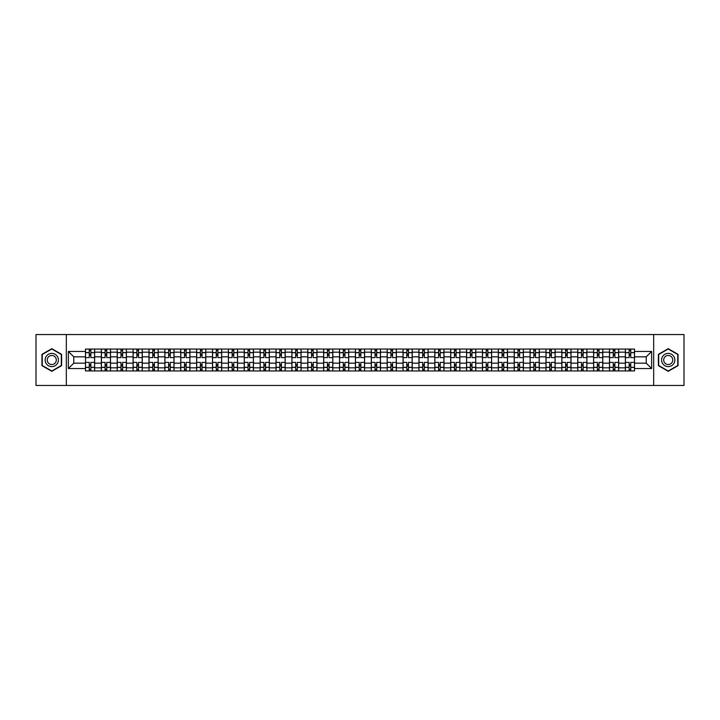 <?xml version="1.0" encoding="UTF-8"?>
<svg xmlns="http://www.w3.org/2000/svg" width="720" height="720" viewBox="0 0 720 720"><rect width="100%" height="100%" fill="white"/><g stroke="black" fill="none" stroke-linecap="round" stroke-linejoin="round"><path stroke-width="1.08" d="M653.67 385.452L684 385.452L684 334.548L36 334.548L36 385.452L653.67 385.452L653.67 334.548M101.349 370.944L101.349 352.161L94.635 352.161L94.635 370.944M94.635 352.161L94.635 349.056M101.349 352.161L101.349 349.056M110.511 349.056L110.511 370.944M117.225 370.944L117.225 349.056M126.387 349.056L126.387 370.944M133.11 370.944L133.11 349.056M142.272 349.056L142.272 370.944M148.986 370.944L148.986 349.056M158.148 349.056L158.148 370.944M164.871 370.944L164.871 349.056M174.024 349.056L174.024 370.944M180.747 370.944L180.747 349.056M189.909 349.056L189.909 370.944M196.623 370.944L196.623 349.056M205.785 349.056L205.785 370.944M212.508 370.944L212.508 349.056M221.67 349.056L221.67 370.944M228.384 370.944L228.384 349.056M237.546 349.056L237.546 370.944M244.26 370.944L244.26 349.056M253.422 349.056L253.422 370.944M260.145 370.944L260.145 349.056M269.307 349.056L269.307 370.944M276.021 370.944L276.021 349.056M285.183 349.056L285.183 370.944M291.906 370.944L291.906 349.056M301.059 349.056L301.059 370.944M307.782 370.944L307.782 349.056M316.944 349.056L316.944 370.944M323.658 370.944L323.658 349.056M332.82 349.056L332.82 370.944M339.543 370.944L339.543 349.056M348.705 349.056L348.705 370.944M355.419 370.944L355.419 349.056M364.581 349.056L364.581 370.944M371.295 370.944L371.295 349.056M380.457 349.056L380.457 370.944M387.18 370.944L387.18 349.056M396.342 349.056L396.342 370.944M403.056 370.944L403.056 349.056M412.218 349.056L412.218 370.944M418.941 370.944L418.941 349.056M428.094 349.056L428.094 370.944M434.817 370.944L434.817 349.056M443.979 349.056L443.979 370.944M450.693 370.944L450.693 349.056M459.855 349.056L459.855 370.944M466.578 370.944L466.578 349.056M475.74 349.056L475.74 370.944M482.454 370.944L482.454 349.056M491.616 349.056L491.616 370.944M498.33 370.944L498.33 349.056M507.492 349.056L507.492 370.944M514.215 370.944L514.215 349.056M523.377 349.056L523.377 370.944M530.091 370.944L530.091 349.056M539.253 349.056L539.253 370.944M545.976 370.944L545.976 349.056M555.129 349.056L555.129 370.944M561.852 370.944L561.852 349.056M571.014 349.056L571.014 370.944M577.728 370.944L577.728 349.056M586.89 349.056L586.89 370.944M593.613 370.944L593.613 349.056M602.775 349.056L602.775 370.944M609.489 370.944L609.489 349.056M618.651 349.056L618.651 370.944M625.365 370.944L625.365 349.056M625.365 363.159L618.651 363.159M609.489 363.159L602.775 363.159M593.613 363.159L586.89 363.159M577.728 363.159L571.014 363.159M561.852 363.159L555.129 363.159M545.976 363.159L539.253 363.159M530.091 363.159L523.377 363.159M514.215 363.159L507.492 363.159M498.33 363.159L491.616 363.159M482.454 363.159L475.74 363.159M466.578 363.159L459.855 363.159M450.693 363.159L443.979 363.159M434.817 363.159L428.094 363.159M418.941 363.159L412.218 363.159M403.056 363.159L396.342 363.159M387.18 363.159L380.457 363.159M371.295 363.159L364.581 363.159M355.419 363.159L348.705 363.159M339.543 363.159L332.82 363.159M323.658 363.159L316.944 363.159M307.782 363.159L301.059 363.159M291.906 363.159L285.183 363.159M276.021 363.159L269.307 363.159M260.145 363.159L253.422 363.159M244.26 363.159L237.546 363.159M228.384 363.159L221.67 363.159M212.508 363.159L205.785 363.159M196.623 363.159L189.909 363.159M180.747 363.159L174.024 363.159M164.871 363.159L158.148 363.159M148.986 363.159L142.272 363.159M133.11 363.159L126.387 363.159M117.225 363.159L110.511 363.159M101.349 363.159L94.635 363.159M625.365 356.841L618.651 356.841M609.489 356.841L602.775 356.841M593.613 356.841L586.89 356.841M577.728 356.841L571.014 356.841M561.852 356.841L555.129 356.841M545.976 356.841L539.253 356.841M530.091 356.841L523.377 356.841M514.215 356.841L507.492 356.841M498.33 356.841L491.616 356.841M482.454 356.841L475.74 356.841M466.578 356.841L459.855 356.841M450.693 356.841L443.979 356.841M434.817 356.841L428.094 356.841M418.941 356.841L412.218 356.841M403.056 356.841L396.342 356.841M387.18 356.841L380.457 356.841M371.295 356.841L364.581 356.841M355.419 356.841L348.705 356.841M339.543 356.841L332.82 356.841M323.658 356.841L316.944 356.841M307.782 356.841L301.059 356.841M291.906 356.841L285.183 356.841M276.021 356.841L269.307 356.841M260.145 356.841L253.422 356.841M244.26 356.841L237.546 356.841M228.384 356.841L221.67 356.841M212.508 356.841L205.785 356.841M196.623 356.841L189.909 356.841M180.747 356.841L174.024 356.841M164.871 356.841L158.148 356.841M148.986 356.841L142.272 356.841M133.11 356.841L126.387 356.841M117.225 356.841L110.511 356.841M101.349 356.841L94.635 356.841M73.764 363.159L85.473 363.159L85.473 356.841L73.764 356.841L73.764 363.159L68.373 368.55L68.373 351.45L85.473 351.45L85.473 356.841M634.527 356.841L634.527 363.159L646.236 363.159L646.236 356.841L634.527 356.841L634.527 349.056L85.473 349.056L85.473 351.45M634.527 351.45L651.627 351.45L651.627 368.55L634.527 368.55L634.527 363.159M85.473 363.159L85.473 370.944L634.527 370.944L634.527 368.55M85.473 368.55L68.373 368.55M66.33 385.452L66.33 334.548M61.596 354.33L51.777 348.66L41.958 354.33L41.958 365.67L51.777 371.34L61.596 365.67L61.596 354.33M678.042 354.33L668.223 348.66L658.404 354.33L658.404 365.67L668.223 371.34L678.042 365.67L678.042 354.33M90.864 369.414L89.235 369.414M89.235 350.586L90.864 350.586M106.749 369.414L105.12 369.414M105.12 350.586L106.749 350.586M122.625 369.414L120.996 369.414M120.996 350.586L122.625 350.586M138.501 369.414L136.872 369.414M136.872 350.586L138.501 350.586M154.386 369.414L152.757 369.414M152.757 350.586L154.386 350.586M170.262 369.414L168.633 369.414M168.633 350.586L170.262 350.586M186.138 369.414L184.509 369.414M184.509 350.586L186.138 350.586M202.023 369.414L200.394 369.414M200.394 350.586L202.023 350.586M217.899 369.414L216.27 369.414M216.27 350.586L217.899 350.586M233.775 369.414L232.155 369.414M232.155 350.586L233.775 350.586M249.66 369.414L248.031 369.414M248.031 350.586L249.66 350.586M265.536 369.414L263.907 369.414M263.907 350.586L265.536 350.586M281.421 369.414L279.792 369.414M279.792 350.586L281.421 350.586M297.297 369.414L295.668 369.414M295.668 350.586L297.297 350.586M313.173 369.414L311.544 369.414M311.544 350.586L313.173 350.586M329.058 369.414L327.429 369.414M327.429 350.586L329.058 350.586M344.934 369.414L343.305 369.414M343.305 350.586L344.934 350.586M360.81 369.414L359.19 369.414M359.19 350.586L360.81 350.586M376.695 369.414L375.066 369.414M375.066 350.586L376.695 350.586M392.571 369.414L390.942 369.414M390.942 350.586L392.571 350.586M408.456 369.414L406.827 369.414M406.827 350.586L408.456 350.586M424.332 369.414L422.703 369.414M422.703 350.586L424.332 350.586M440.208 369.414L438.579 369.414M438.579 350.586L440.208 350.586M456.093 369.414L454.464 369.414M454.464 350.586L456.093 350.586M471.969 369.414L470.34 369.414M470.34 350.586L471.969 350.586M487.845 369.414L486.225 369.414M486.225 350.586L487.845 350.586M503.73 369.414L502.101 369.414M502.101 350.586L503.73 350.586M519.606 369.414L517.977 369.414M517.977 350.586L519.606 350.586M535.491 369.414L533.862 369.414M533.862 350.586L535.491 350.586M551.367 369.414L549.738 369.414M549.738 350.586L551.367 350.586M567.243 369.414L565.614 369.414M565.614 350.586L567.243 350.586M583.128 369.414L581.499 369.414M581.499 350.586L583.128 350.586M599.004 369.414L597.375 369.414M597.375 350.586L599.004 350.586M614.88 369.414L613.251 369.414M613.251 350.586L614.88 350.586M630.765 369.414L629.136 369.414M629.136 350.586L630.765 350.586M68.373 351.45L73.764 356.841M646.236 363.159L651.627 368.55M646.236 356.841L651.627 351.45M94.581 370.944L94.581 357.606L90.864 357.606L90.864 349.056M89.235 349.056L89.235 357.606L85.518 357.606L85.518 349.056M94.581 357.606L94.581 349.056M85.518 370.944L85.518 362.394L89.235 362.394L89.235 370.944M90.864 370.944L90.864 362.394L94.581 362.394M89.235 355.365L90.864 355.365M85.518 362.394L85.518 357.606M90.864 364.635L89.235 364.635M90.864 369.621L89.235 369.621M89.235 365.958L90.864 365.958M90.864 354.042L89.235 354.042M89.235 350.379L90.864 350.379M46.044 363.312A6.615 6.615 0 0 0 55.089 365.733A6.615 6.615 0 0 0 57.51 356.688A6.615 6.615 0 0 0 48.465 354.267A6.615 6.615 0 0 0 46.044 363.312M47.853 362.268A4.527 4.527 0 0 0 54.045 363.924A4.527 4.527 0 0 0 55.701 357.732A4.527 4.527 0 0 0 49.509 356.076A4.527 4.527 0 0 0 47.853 362.268M51.777 349.011L61.299 354.501L61.299 365.499L51.777 370.989L42.264 365.499L42.264 354.501L51.777 349.011M662.49 363.312A6.615 6.615 0 0 0 671.535 365.733A6.615 6.615 0 0 0 673.956 356.688A6.615 6.615 0 0 0 664.911 354.267A6.615 6.615 0 0 0 662.49 363.312M664.299 362.268A4.527 4.527 0 0 0 670.491 363.924A4.527 4.527 0 0 0 672.147 357.732A4.527 4.527 0 0 0 665.955 356.076A4.527 4.527 0 0 0 664.299 362.268M668.223 349.011L677.736 354.501L677.736 365.499L668.223 370.989L658.701 365.499L658.701 354.501L668.223 349.011M110.457 370.944L110.457 357.606L106.749 357.606L106.749 349.056M105.12 349.056L105.12 357.606L101.403 357.606L101.403 349.056M110.457 357.606L110.457 349.056M101.403 370.944L101.403 362.394L105.12 362.394L105.12 370.944M106.749 370.944L106.749 362.394L110.457 362.394M105.12 355.365L106.749 355.365M101.403 362.394L101.403 357.606M106.749 364.635L105.12 364.635M106.749 369.621L105.12 369.621M105.12 365.958L106.749 365.958M106.749 354.042L105.12 354.042M105.12 350.379L106.749 350.379M126.342 370.944L126.342 357.606L122.625 357.606L122.625 349.056M120.996 349.056L120.996 357.606L117.279 357.606L117.279 349.056M126.342 357.606L126.342 349.056M117.279 370.944L117.279 362.394L120.996 362.394L120.996 370.944M122.625 370.944L122.625 362.394L126.342 362.394M120.996 355.365L122.625 355.365M117.279 362.394L117.279 357.606M122.625 364.635L120.996 364.635M122.625 369.621L120.996 369.621M120.996 365.958L122.625 365.958M122.625 354.042L120.996 354.042M120.996 350.379L122.625 350.379M142.218 370.944L142.218 357.606L138.501 357.606L138.501 349.056M136.872 349.056L136.872 357.606L133.155 357.606L133.155 349.056M142.218 357.606L142.218 349.056M133.155 370.944L133.155 362.394L136.872 362.394L136.872 370.944M138.501 370.944L138.501 362.394L142.218 362.394M136.872 355.365L138.501 355.365M133.155 362.394L133.155 357.606M138.501 364.635L136.872 364.635M138.501 369.621L136.872 369.621M136.872 365.958L138.501 365.958M138.501 354.042L136.872 354.042M136.872 350.379L138.501 350.379M158.094 370.944L158.094 357.606L154.386 357.606L154.386 349.056M152.757 349.056L152.757 357.606L149.04 357.606L149.04 349.056M158.094 357.606L158.094 349.056M149.04 370.944L149.04 362.394L152.757 362.394L152.757 370.944M154.386 370.944L154.386 362.394L158.094 362.394M152.757 355.365L154.386 355.365M149.04 362.394L149.04 357.606M154.386 364.635L152.757 364.635M154.386 369.621L152.757 369.621M152.757 365.958L154.386 365.958M154.386 354.042L152.757 354.042M152.757 350.379L154.386 350.379M173.979 370.944L173.979 357.606L170.262 357.606L170.262 349.056M168.633 349.056L168.633 357.606L164.916 357.606L164.916 349.056M173.979 357.606L173.979 349.056M164.916 370.944L164.916 362.394L168.633 362.394L168.633 370.944M170.262 370.944L170.262 362.394L173.979 362.394M168.633 355.365L170.262 355.365M164.916 362.394L164.916 357.606M170.262 364.635L168.633 364.635M170.262 369.621L168.633 369.621M168.633 365.958L170.262 365.958M170.262 354.042L168.633 354.042M168.633 350.379L170.262 350.379M189.855 370.944L189.855 357.606L186.138 357.606L186.138 349.056M184.509 349.056L184.509 357.606L180.801 357.606L180.801 349.056M189.855 357.606L189.855 349.056M180.801 370.944L180.801 362.394L184.509 362.394L184.509 370.944M186.138 370.944L186.138 362.394L189.855 362.394M184.509 355.365L186.138 355.365M180.801 362.394L180.801 357.606M186.138 364.635L184.509 364.635M186.138 369.621L184.509 369.621M184.509 365.958L186.138 365.958M186.138 354.042L184.509 354.042M184.509 350.379L186.138 350.379M205.74 370.944L205.74 357.606L202.023 357.606L202.023 349.056M200.394 349.056L200.394 357.606L196.677 357.606L196.677 349.056M205.74 357.606L205.74 349.056M196.677 370.944L196.677 362.394L200.394 362.394L200.394 370.944M202.023 370.944L202.023 362.394L205.74 362.394M200.394 355.365L202.023 355.365M196.677 362.394L196.677 357.606M202.023 364.635L200.394 364.635M202.023 369.621L200.394 369.621M200.394 365.958L202.023 365.958M202.023 354.042L200.394 354.042M200.394 350.379L202.023 350.379M221.616 370.944L221.616 357.606L217.899 357.606L217.899 349.056M216.27 349.056L216.27 357.606L212.553 357.606L212.553 349.056M221.616 357.606L221.616 349.056M212.553 370.944L212.553 362.394L216.27 362.394L216.27 370.944M217.899 370.944L217.899 362.394L221.616 362.394M216.27 355.365L217.899 355.365M212.553 362.394L212.553 357.606M217.899 364.635L216.27 364.635M217.899 369.621L216.27 369.621M216.27 365.958L217.899 365.958M217.899 354.042L216.27 354.042M216.27 350.379L217.899 350.379M237.492 370.944L237.492 357.606L233.775 357.606L233.775 349.056M232.155 349.056L232.155 357.606L228.438 357.606L228.438 349.056M237.492 357.606L237.492 349.056M228.438 370.944L228.438 362.394L232.155 362.394L232.155 370.944M233.775 370.944L233.775 362.394L237.492 362.394M232.155 355.365L233.775 355.365M228.438 362.394L228.438 357.606M233.775 364.635L232.155 364.635M233.775 369.621L232.155 369.621M232.155 365.958L233.775 365.958M233.775 354.042L232.155 354.042M232.155 350.379L233.775 350.379M253.377 370.944L253.377 357.606L249.66 357.606L249.66 349.056M248.031 349.056L248.031 357.606L244.314 357.606L244.314 349.056M253.377 357.606L253.377 349.056M244.314 370.944L244.314 362.394L248.031 362.394L248.031 370.944M249.66 370.944L249.66 362.394L253.377 362.394M248.031 355.365L249.66 355.365M244.314 362.394L244.314 357.606M249.66 364.635L248.031 364.635M249.66 369.621L248.031 369.621M248.031 365.958L249.66 365.958M249.66 354.042L248.031 354.042M248.031 350.379L249.66 350.379M269.253 370.944L269.253 357.606L265.536 357.606L265.536 349.056M263.907 349.056L263.907 357.606L260.19 357.606L260.19 349.056M269.253 357.606L269.253 349.056M260.19 370.944L260.19 362.394L263.907 362.394L263.907 370.944M265.536 370.944L265.536 362.394L269.253 362.394M263.907 355.365L265.536 355.365M260.19 362.394L260.19 357.606M265.536 364.635L263.907 364.635M265.536 369.621L263.907 369.621M263.907 365.958L265.536 365.958M265.536 354.042L263.907 354.042M263.907 350.379L265.536 350.379M285.129 370.944L285.129 357.606L281.421 357.606L281.421 349.056M279.792 349.056L279.792 357.606L276.075 357.606L276.075 349.056M285.129 357.606L285.129 349.056M276.075 370.944L276.075 362.394L279.792 362.394L279.792 370.944M281.421 370.944L281.421 362.394L285.129 362.394M279.792 355.365L281.421 355.365M276.075 362.394L276.075 357.606M281.421 364.635L279.792 364.635M281.421 369.621L279.792 369.621M279.792 365.958L281.421 365.958M281.421 354.042L279.792 354.042M279.792 350.379L281.421 350.379M301.014 370.944L301.014 357.606L297.297 357.606L297.297 349.056M295.668 349.056L295.668 357.606L291.951 357.606L291.951 349.056M301.014 357.606L301.014 349.056M291.951 370.944L291.951 362.394L295.668 362.394L295.668 370.944M297.297 370.944L297.297 362.394L301.014 362.394M295.668 355.365L297.297 355.365M291.951 362.394L291.951 357.606M297.297 364.635L295.668 364.635M297.297 369.621L295.668 369.621M295.668 365.958L297.297 365.958M297.297 354.042L295.668 354.042M295.668 350.379L297.297 350.379M316.89 370.944L316.89 357.606L313.173 357.606L313.173 349.056M311.544 349.056L311.544 357.606L307.836 357.606L307.836 349.056M316.89 357.606L316.89 349.056M307.836 370.944L307.836 362.394L311.544 362.394L311.544 370.944M313.173 370.944L313.173 362.394L316.89 362.394M311.544 355.365L313.173 355.365M307.836 362.394L307.836 357.606M313.173 364.635L311.544 364.635M313.173 369.621L311.544 369.621M311.544 365.958L313.173 365.958M313.173 354.042L311.544 354.042M311.544 350.379L313.173 350.379M332.775 370.944L332.775 357.606L329.058 357.606L329.058 349.056M327.429 349.056L327.429 357.606L323.712 357.606L323.712 349.056M332.775 357.606L332.775 349.056M323.712 370.944L323.712 362.394L327.429 362.394L327.429 370.944M329.058 370.944L329.058 362.394L332.775 362.394M327.429 355.365L329.058 355.365M323.712 362.394L323.712 357.606M329.058 364.635L327.429 364.635M329.058 369.621L327.429 369.621M327.429 365.958L329.058 365.958M329.058 354.042L327.429 354.042M327.429 350.379L329.058 350.379M348.651 370.944L348.651 357.606L344.934 357.606L344.934 349.056M343.305 349.056L343.305 357.606L339.588 357.606L339.588 349.056M348.651 357.606L348.651 349.056M339.588 370.944L339.588 362.394L343.305 362.394L343.305 370.944M344.934 370.944L344.934 362.394L348.651 362.394M343.305 355.365L344.934 355.365M339.588 362.394L339.588 357.606M344.934 364.635L343.305 364.635M344.934 369.621L343.305 369.621M343.305 365.958L344.934 365.958M344.934 354.042L343.305 354.042M343.305 350.379L344.934 350.379M364.527 370.944L364.527 357.606L360.81 357.606L360.81 349.056M359.19 349.056L359.19 357.606L355.473 357.606L355.473 349.056M364.527 357.606L364.527 349.056M355.473 370.944L355.473 362.394L359.19 362.394L359.19 370.944M360.81 370.944L360.81 362.394L364.527 362.394M359.19 355.365L360.81 355.365M355.473 362.394L355.473 357.606M360.81 364.635L359.19 364.635M360.81 369.621L359.19 369.621M359.19 365.958L360.81 365.958M360.81 354.042L359.19 354.042M359.19 350.379L360.81 350.379M380.412 370.944L380.412 357.606L376.695 357.606L376.695 349.056M375.066 349.056L375.066 357.606L371.349 357.606L371.349 349.056M380.412 357.606L380.412 349.056M371.349 370.944L371.349 362.394L375.066 362.394L375.066 370.944M376.695 370.944L376.695 362.394L380.412 362.394M375.066 355.365L376.695 355.365M371.349 362.394L371.349 357.606M376.695 364.635L375.066 364.635M376.695 369.621L375.066 369.621M375.066 365.958L376.695 365.958M376.695 354.042L375.066 354.042M375.066 350.379L376.695 350.379M396.288 370.944L396.288 357.606L392.571 357.606L392.571 349.056M390.942 349.056L390.942 357.606L387.225 357.606L387.225 349.056M396.288 357.606L396.288 349.056M387.225 370.944L387.225 362.394L390.942 362.394L390.942 370.944M392.571 370.944L392.571 362.394L396.288 362.394M390.942 355.365L392.571 355.365M387.225 362.394L387.225 357.606M392.571 364.635L390.942 364.635M392.571 369.621L390.942 369.621M390.942 365.958L392.571 365.958M392.571 354.042L390.942 354.042M390.942 350.379L392.571 350.379M412.164 370.944L412.164 357.606L408.456 357.606L408.456 349.056M406.827 349.056L406.827 357.606L403.11 357.606L403.11 349.056M412.164 357.606L412.164 349.056M403.11 370.944L403.11 362.394L406.827 362.394L406.827 370.944M408.456 370.944L408.456 362.394L412.164 362.394M406.827 355.365L408.456 355.365M403.11 362.394L403.11 357.606M408.456 364.635L406.827 364.635M408.456 369.621L406.827 369.621M406.827 365.958L408.456 365.958M408.456 354.042L406.827 354.042M406.827 350.379L408.456 350.379M428.049 370.944L428.049 357.606L424.332 357.606L424.332 349.056M422.703 349.056L422.703 357.606L418.986 357.606L418.986 349.056M428.049 357.606L428.049 349.056M418.986 370.944L418.986 362.394L422.703 362.394L422.703 370.944M424.332 370.944L424.332 362.394L428.049 362.394M422.703 355.365L424.332 355.365M418.986 362.394L418.986 357.606M424.332 364.635L422.703 364.635M424.332 369.621L422.703 369.621M422.703 365.958L424.332 365.958M424.332 354.042L422.703 354.042M422.703 350.379L424.332 350.379M443.925 370.944L443.925 357.606L440.208 357.606L440.208 349.056M438.579 349.056L438.579 357.606L434.871 357.606L434.871 349.056M443.925 357.606L443.925 349.056M434.871 370.944L434.871 362.394L438.579 362.394L438.579 370.944M440.208 370.944L440.208 362.394L443.925 362.394M438.579 355.365L440.208 355.365M434.871 362.394L434.871 357.606M440.208 364.635L438.579 364.635M440.208 369.621L438.579 369.621M438.579 365.958L440.208 365.958M440.208 354.042L438.579 354.042M438.579 350.379L440.208 350.379M459.81 370.944L459.81 357.606L456.093 357.606L456.093 349.056M454.464 349.056L454.464 357.606L450.747 357.606L450.747 349.056M459.81 357.606L459.81 349.056M450.747 370.944L450.747 362.394L454.464 362.394L454.464 370.944M456.093 370.944L456.093 362.394L459.81 362.394M454.464 355.365L456.093 355.365M450.747 362.394L450.747 357.606M456.093 364.635L454.464 364.635M456.093 369.621L454.464 369.621M454.464 365.958L456.093 365.958M456.093 354.042L454.464 354.042M454.464 350.379L456.093 350.379M475.686 370.944L475.686 357.606L471.969 357.606L471.969 349.056M470.34 349.056L470.34 357.606L466.623 357.606L466.623 349.056M475.686 357.606L475.686 349.056M466.623 370.944L466.623 362.394L470.34 362.394L470.34 370.944M471.969 370.944L471.969 362.394L475.686 362.394M470.34 355.365L471.969 355.365M466.623 362.394L466.623 357.606M471.969 364.635L470.34 364.635M471.969 369.621L470.34 369.621M470.34 365.958L471.969 365.958M471.969 354.042L470.34 354.042M470.34 350.379L471.969 350.379M491.562 370.944L491.562 357.606L487.845 357.606L487.845 349.056M486.225 349.056L486.225 357.606L482.508 357.606L482.508 349.056M491.562 357.606L491.562 349.056M482.508 370.944L482.508 362.394L486.225 362.394L486.225 370.944M487.845 370.944L487.845 362.394L491.562 362.394M486.225 355.365L487.845 355.365M482.508 362.394L482.508 357.606M487.845 364.635L486.225 364.635M487.845 369.621L486.225 369.621M486.225 365.958L487.845 365.958M487.845 354.042L486.225 354.042M486.225 350.379L487.845 350.379M507.447 370.944L507.447 357.606L503.73 357.606L503.73 349.056M502.101 349.056L502.101 357.606L498.384 357.606L498.384 349.056M507.447 357.606L507.447 349.056M498.384 370.944L498.384 362.394L502.101 362.394L502.101 370.944M503.73 370.944L503.73 362.394L507.447 362.394M502.101 355.365L503.73 355.365M498.384 362.394L498.384 357.606M503.73 364.635L502.101 364.635M503.73 369.621L502.101 369.621M502.101 365.958L503.73 365.958M503.73 354.042L502.101 354.042M502.101 350.379L503.73 350.379M523.323 370.944L523.323 357.606L519.606 357.606L519.606 349.056M517.977 349.056L517.977 357.606L514.26 357.606L514.26 349.056M523.323 357.606L523.323 349.056M514.26 370.944L514.26 362.394L517.977 362.394L517.977 370.944M519.606 370.944L519.606 362.394L523.323 362.394M517.977 355.365L519.606 355.365M514.26 362.394L514.26 357.606M519.606 364.635L517.977 364.635M519.606 369.621L517.977 369.621M517.977 365.958L519.606 365.958M519.606 354.042L517.977 354.042M517.977 350.379L519.606 350.379M539.199 370.944L539.199 357.606L535.491 357.606L535.491 349.056M533.862 349.056L533.862 357.606L530.145 357.606L530.145 349.056M539.199 357.606L539.199 349.056M530.145 370.944L530.145 362.394L533.862 362.394L533.862 370.944M535.491 370.944L535.491 362.394L539.199 362.394M533.862 355.365L535.491 355.365M530.145 362.394L530.145 357.606M535.491 364.635L533.862 364.635M535.491 369.621L533.862 369.621M533.862 365.958L535.491 365.958M535.491 354.042L533.862 354.042M533.862 350.379L535.491 350.379M555.084 370.944L555.084 357.606L551.367 357.606L551.367 349.056M549.738 349.056L549.738 357.606L546.021 357.606L546.021 349.056M555.084 357.606L555.084 349.056M546.021 370.944L546.021 362.394L549.738 362.394L549.738 370.944M551.367 370.944L551.367 362.394L555.084 362.394M549.738 355.365L551.367 355.365M546.021 362.394L546.021 357.606M551.367 364.635L549.738 364.635M551.367 369.621L549.738 369.621M549.738 365.958L551.367 365.958M551.367 354.042L549.738 354.042M549.738 350.379L551.367 350.379M570.96 370.944L570.96 357.606L567.243 357.606L567.243 349.056M565.614 349.056L565.614 357.606L561.906 357.606L561.906 349.056M570.96 357.606L570.96 349.056M561.906 370.944L561.906 362.394L565.614 362.394L565.614 370.944M567.243 370.944L567.243 362.394L570.96 362.394M565.614 355.365L567.243 355.365M561.906 362.394L561.906 357.606M567.243 364.635L565.614 364.635M567.243 369.621L565.614 369.621M565.614 365.958L567.243 365.958M567.243 354.042L565.614 354.042M565.614 350.379L567.243 350.379M586.845 370.944L586.845 357.606L583.128 357.606L583.128 349.056M581.499 349.056L581.499 357.606L577.782 357.606L577.782 349.056M586.845 357.606L586.845 349.056M577.782 370.944L577.782 362.394L581.499 362.394L581.499 370.944M583.128 370.944L583.128 362.394L586.845 362.394M581.499 355.365L583.128 355.365M577.782 362.394L577.782 357.606M583.128 364.635L581.499 364.635M583.128 369.621L581.499 369.621M581.499 365.958L583.128 365.958M583.128 354.042L581.499 354.042M581.499 350.379L583.128 350.379M602.721 370.944L602.721 357.606L599.004 357.606L599.004 349.056M597.375 349.056L597.375 357.606L593.658 357.606L593.658 349.056M602.721 357.606L602.721 349.056M593.658 370.944L593.658 362.394L597.375 362.394L597.375 370.944M599.004 370.944L599.004 362.394L602.721 362.394M597.375 355.365L599.004 355.365M593.658 362.394L593.658 357.606M599.004 364.635L597.375 364.635M599.004 369.621L597.375 369.621M597.375 365.958L599.004 365.958M599.004 354.042L597.375 354.042M597.375 350.379L599.004 350.379M618.597 370.944L618.597 357.606L614.88 357.606L614.88 349.056M613.251 349.056L613.251 357.606L609.543 357.606L609.543 349.056M618.597 357.606L618.597 349.056M609.543 370.944L609.543 362.394L613.251 362.394L613.251 370.944M614.88 370.944L614.88 362.394L618.597 362.394M613.251 355.365L614.88 355.365M609.543 362.394L609.543 357.606M614.88 364.635L613.251 364.635M614.88 369.621L613.251 369.621M613.251 365.958L614.88 365.958M614.88 354.042L613.251 354.042M613.251 350.379L614.88 350.379M634.482 370.944L634.482 357.606L630.765 357.606L630.765 349.056M629.136 349.056L629.136 357.606L625.419 357.606L625.419 349.056M634.482 357.606L634.482 349.056M625.419 370.944L625.419 362.394L629.136 362.394L629.136 370.944M630.765 370.944L630.765 362.394L634.482 362.394M629.136 355.365L630.765 355.365M625.419 362.394L625.419 357.606M630.765 364.635L629.136 364.635M630.765 369.621L629.136 369.621M629.136 365.958L630.765 365.958M630.765 354.042L629.136 354.042M629.136 350.379L630.765 350.379M609.489 352.161L602.775 352.161M593.613 352.161L586.89 352.161M577.728 352.161L571.014 352.161M561.852 352.161L555.129 352.161M545.976 352.161L539.253 352.161M530.091 352.161L523.377 352.161M514.215 352.161L507.492 352.161M498.33 352.161L491.616 352.161M482.454 352.161L475.74 352.161M466.578 352.161L459.855 352.161M450.693 352.161L443.979 352.161M434.817 352.161L428.094 352.161M418.941 352.161L412.218 352.161M403.056 352.161L396.342 352.161M387.18 352.161L380.457 352.161M371.295 352.161L364.581 352.161M355.419 352.161L348.705 352.161M339.543 352.161L332.82 352.161M323.658 352.161L316.944 352.161M307.782 352.161L301.059 352.161M291.906 352.161L285.183 352.161M276.021 352.161L269.307 352.161M260.145 352.161L253.422 352.161M244.26 352.161L237.546 352.161M228.384 352.161L221.67 352.161M212.508 352.161L205.785 352.161M196.623 352.161L189.909 352.161M180.747 352.161L174.024 352.161M164.871 352.161L158.148 352.161M148.986 352.161L142.272 352.161M133.11 352.161L126.387 352.161M117.225 352.161L110.511 352.161M625.365 352.161L618.651 352.161M609.489 367.839L602.775 367.839M593.613 367.839L586.89 367.839M577.728 367.839L571.014 367.839M561.852 367.839L555.129 367.839M545.976 367.839L539.253 367.839M530.091 367.839L523.377 367.839M514.215 367.839L507.492 367.839M498.33 367.839L491.616 367.839M482.454 367.839L475.74 367.839M466.578 367.839L459.855 367.839M450.693 367.839L443.979 367.839M434.817 367.839L428.094 367.839M418.941 367.839L412.218 367.839M403.056 367.839L396.342 367.839M387.18 367.839L380.457 367.839M371.295 367.839L364.581 367.839M355.419 367.839L348.705 367.839M339.543 367.839L332.82 367.839M323.658 367.839L316.944 367.839M307.782 367.839L301.059 367.839M291.906 367.839L285.183 367.839M276.021 367.839L269.307 367.839M260.145 367.839L253.422 367.839M244.26 367.839L237.546 367.839M228.384 367.839L221.67 367.839M212.508 367.839L205.785 367.839M196.623 367.839L189.909 367.839M180.747 367.839L174.024 367.839M164.871 367.839L158.148 367.839M148.986 367.839L142.272 367.839M133.11 367.839L126.387 367.839M117.225 367.839L110.511 367.839M101.349 367.839L94.635 367.839M625.365 367.839L618.651 367.839M94.581 352.566L90.864 352.566M89.235 352.566L85.518 352.566M89.235 352.701L85.518 352.701M89.235 367.299L85.518 367.299M89.235 367.434L85.518 367.434M94.581 367.434L90.864 367.434M94.581 352.701L90.864 352.701M94.581 367.299L90.864 367.299M110.457 352.566L106.749 352.566M105.12 352.566L101.403 352.566M105.12 352.701L101.403 352.701M105.12 367.299L101.403 367.299M105.12 367.434L101.403 367.434M110.457 367.434L106.749 367.434M110.457 352.701L106.749 352.701M110.457 367.299L106.749 367.299M126.342 352.566L122.625 352.566M120.996 352.566L117.279 352.566M120.996 352.701L117.279 352.701M120.996 367.299L117.279 367.299M120.996 367.434L117.279 367.434M126.342 367.434L122.625 367.434M126.342 352.701L122.625 352.701M126.342 367.299L122.625 367.299M142.218 352.566L138.501 352.566M136.872 352.566L133.155 352.566M136.872 352.701L133.155 352.701M136.872 367.299L133.155 367.299M136.872 367.434L133.155 367.434M142.218 367.434L138.501 367.434M142.218 352.701L138.501 352.701M142.218 367.299L138.501 367.299M158.094 352.566L154.386 352.566M152.757 352.566L149.04 352.566M152.757 352.701L149.04 352.701M152.757 367.299L149.04 367.299M152.757 367.434L149.04 367.434M158.094 367.434L154.386 367.434M158.094 352.701L154.386 352.701M158.094 367.299L154.386 367.299M173.979 352.566L170.262 352.566M168.633 352.566L164.916 352.566M168.633 352.701L164.916 352.701M168.633 367.299L164.916 367.299M168.633 367.434L164.916 367.434M173.979 367.434L170.262 367.434M173.979 352.701L170.262 352.701M173.979 367.299L170.262 367.299M189.855 352.566L186.138 352.566M184.509 352.566L180.801 352.566M184.509 352.701L180.801 352.701M184.509 367.299L180.801 367.299M184.509 367.434L180.801 367.434M189.855 367.434L186.138 367.434M189.855 352.701L186.138 352.701M189.855 367.299L186.138 367.299M205.74 352.566L202.023 352.566M200.394 352.566L196.677 352.566M200.394 352.701L196.677 352.701M200.394 367.299L196.677 367.299M200.394 367.434L196.677 367.434M205.74 367.434L202.023 367.434M205.74 352.701L202.023 352.701M205.74 367.299L202.023 367.299M221.616 352.566L217.899 352.566M216.27 352.566L212.553 352.566M216.27 352.701L212.553 352.701M216.27 367.299L212.553 367.299M216.27 367.434L212.553 367.434M221.616 367.434L217.899 367.434M221.616 352.701L217.899 352.701M221.616 367.299L217.899 367.299M237.492 352.566L233.775 352.566M232.155 352.566L228.438 352.566M232.155 352.701L228.438 352.701M232.155 367.299L228.438 367.299M232.155 367.434L228.438 367.434M237.492 367.434L233.775 367.434M237.492 352.701L233.775 352.701M237.492 367.299L233.775 367.299M253.377 352.566L249.66 352.566M248.031 352.566L244.314 352.566M248.031 352.701L244.314 352.701M248.031 367.299L244.314 367.299M248.031 367.434L244.314 367.434M253.377 367.434L249.66 367.434M253.377 352.701L249.66 352.701M253.377 367.299L249.66 367.299M269.253 352.566L265.536 352.566M263.907 352.566L260.19 352.566M263.907 352.701L260.19 352.701M263.907 367.299L260.19 367.299M263.907 367.434L260.19 367.434M269.253 367.434L265.536 367.434M269.253 352.701L265.536 352.701M269.253 367.299L265.536 367.299M285.129 352.566L281.421 352.566M279.792 352.566L276.075 352.566M279.792 352.701L276.075 352.701M279.792 367.299L276.075 367.299M279.792 367.434L276.075 367.434M285.129 367.434L281.421 367.434M285.129 352.701L281.421 352.701M285.129 367.299L281.421 367.299M301.014 352.566L297.297 352.566M295.668 352.566L291.951 352.566M295.668 352.701L291.951 352.701M295.668 367.299L291.951 367.299M295.668 367.434L291.951 367.434M301.014 367.434L297.297 367.434M301.014 352.701L297.297 352.701M301.014 367.299L297.297 367.299M316.89 352.566L313.173 352.566M311.544 352.566L307.836 352.566M311.544 352.701L307.836 352.701M311.544 367.299L307.836 367.299M311.544 367.434L307.836 367.434M316.89 367.434L313.173 367.434M316.89 352.701L313.173 352.701M316.89 367.299L313.173 367.299M332.775 352.566L329.058 352.566M327.429 352.566L323.712 352.566M327.429 352.701L323.712 352.701M327.429 367.299L323.712 367.299M327.429 367.434L323.712 367.434M332.775 367.434L329.058 367.434M332.775 352.701L329.058 352.701M332.775 367.299L329.058 367.299M348.651 352.566L344.934 352.566M343.305 352.566L339.588 352.566M343.305 352.701L339.588 352.701M343.305 367.299L339.588 367.299M343.305 367.434L339.588 367.434M348.651 367.434L344.934 367.434M348.651 352.701L344.934 352.701M348.651 367.299L344.934 367.299M364.527 352.566L360.81 352.566M359.19 352.566L355.473 352.566M359.19 352.701L355.473 352.701M359.19 367.299L355.473 367.299M359.19 367.434L355.473 367.434M364.527 367.434L360.81 367.434M364.527 352.701L360.81 352.701M364.527 367.299L360.81 367.299M380.412 352.566L376.695 352.566M375.066 352.566L371.349 352.566M375.066 352.701L371.349 352.701M375.066 367.299L371.349 367.299M375.066 367.434L371.349 367.434M380.412 367.434L376.695 367.434M380.412 352.701L376.695 352.701M380.412 367.299L376.695 367.299M396.288 352.566L392.571 352.566M390.942 352.566L387.225 352.566M390.942 352.701L387.225 352.701M390.942 367.299L387.225 367.299M390.942 367.434L387.225 367.434M396.288 367.434L392.571 367.434M396.288 352.701L392.571 352.701M396.288 367.299L392.571 367.299M412.164 352.566L408.456 352.566M406.827 352.566L403.11 352.566M406.827 352.701L403.11 352.701M406.827 367.299L403.11 367.299M406.827 367.434L403.11 367.434M412.164 367.434L408.456 367.434M412.164 352.701L408.456 352.701M412.164 367.299L408.456 367.299M428.049 352.566L424.332 352.566M422.703 352.566L418.986 352.566M422.703 352.701L418.986 352.701M422.703 367.299L418.986 367.299M422.703 367.434L418.986 367.434M428.049 367.434L424.332 367.434M428.049 352.701L424.332 352.701M428.049 367.299L424.332 367.299M443.925 352.566L440.208 352.566M438.579 352.566L434.871 352.566M438.579 352.701L434.871 352.701M438.579 367.299L434.871 367.299M438.579 367.434L434.871 367.434M443.925 367.434L440.208 367.434M443.925 352.701L440.208 352.701M443.925 367.299L440.208 367.299M459.81 352.566L456.093 352.566M454.464 352.566L450.747 352.566M454.464 352.701L450.747 352.701M454.464 367.299L450.747 367.299M454.464 367.434L450.747 367.434M459.81 367.434L456.093 367.434M459.81 352.701L456.093 352.701M459.81 367.299L456.093 367.299M475.686 352.566L471.969 352.566M470.34 352.566L466.623 352.566M470.34 352.701L466.623 352.701M470.34 367.299L466.623 367.299M470.34 367.434L466.623 367.434M475.686 367.434L471.969 367.434M475.686 352.701L471.969 352.701M475.686 367.299L471.969 367.299M491.562 352.566L487.845 352.566M486.225 352.566L482.508 352.566M486.225 352.701L482.508 352.701M486.225 367.299L482.508 367.299M486.225 367.434L482.508 367.434M491.562 367.434L487.845 367.434M491.562 352.701L487.845 352.701M491.562 367.299L487.845 367.299M507.447 352.566L503.73 352.566M502.101 352.566L498.384 352.566M502.101 352.701L498.384 352.701M502.101 367.299L498.384 367.299M502.101 367.434L498.384 367.434M507.447 367.434L503.73 367.434M507.447 352.701L503.73 352.701M507.447 367.299L503.73 367.299M523.323 352.566L519.606 352.566M517.977 352.566L514.26 352.566M517.977 352.701L514.26 352.701M517.977 367.299L514.26 367.299M517.977 367.434L514.26 367.434M523.323 367.434L519.606 367.434M523.323 352.701L519.606 352.701M523.323 367.299L519.606 367.299M539.199 352.566L535.491 352.566M533.862 352.566L530.145 352.566M533.862 352.701L530.145 352.701M533.862 367.299L530.145 367.299M533.862 367.434L530.145 367.434M539.199 367.434L535.491 367.434M539.199 352.701L535.491 352.701M539.199 367.299L535.491 367.299M555.084 352.566L551.367 352.566M549.738 352.566L546.021 352.566M549.738 352.701L546.021 352.701M549.738 367.299L546.021 367.299M549.738 367.434L546.021 367.434M555.084 367.434L551.367 367.434M555.084 352.701L551.367 352.701M555.084 367.299L551.367 367.299M570.96 352.566L567.243 352.566M565.614 352.566L561.906 352.566M565.614 352.701L561.906 352.701M565.614 367.299L561.906 367.299M565.614 367.434L561.906 367.434M570.96 367.434L567.243 367.434M570.96 352.701L567.243 352.701M570.96 367.299L567.243 367.299M586.845 352.566L583.128 352.566M581.499 352.566L577.782 352.566M581.499 352.701L577.782 352.701M581.499 367.299L577.782 367.299M581.499 367.434L577.782 367.434M586.845 367.434L583.128 367.434M586.845 352.701L583.128 352.701M586.845 367.299L583.128 367.299M602.721 352.566L599.004 352.566M597.375 352.566L593.658 352.566M597.375 352.701L593.658 352.701M597.375 367.299L593.658 367.299M597.375 367.434L593.658 367.434M602.721 367.434L599.004 367.434M602.721 352.701L599.004 352.701M602.721 367.299L599.004 367.299M618.597 352.566L614.88 352.566M613.251 352.566L609.543 352.566M613.251 352.701L609.543 352.701M613.251 367.299L609.543 367.299M613.251 367.434L609.543 367.434M618.597 367.434L614.88 367.434M618.597 352.701L614.88 352.701M618.597 367.299L614.88 367.299M634.482 352.566L630.765 352.566M629.136 352.566L625.419 352.566M629.136 352.701L625.419 352.701M629.136 367.299L625.419 367.299M629.136 367.434L625.419 367.434M634.482 367.434L630.765 367.434M634.482 352.701L630.765 352.701M634.482 367.299L630.765 367.299"/></g></svg>
